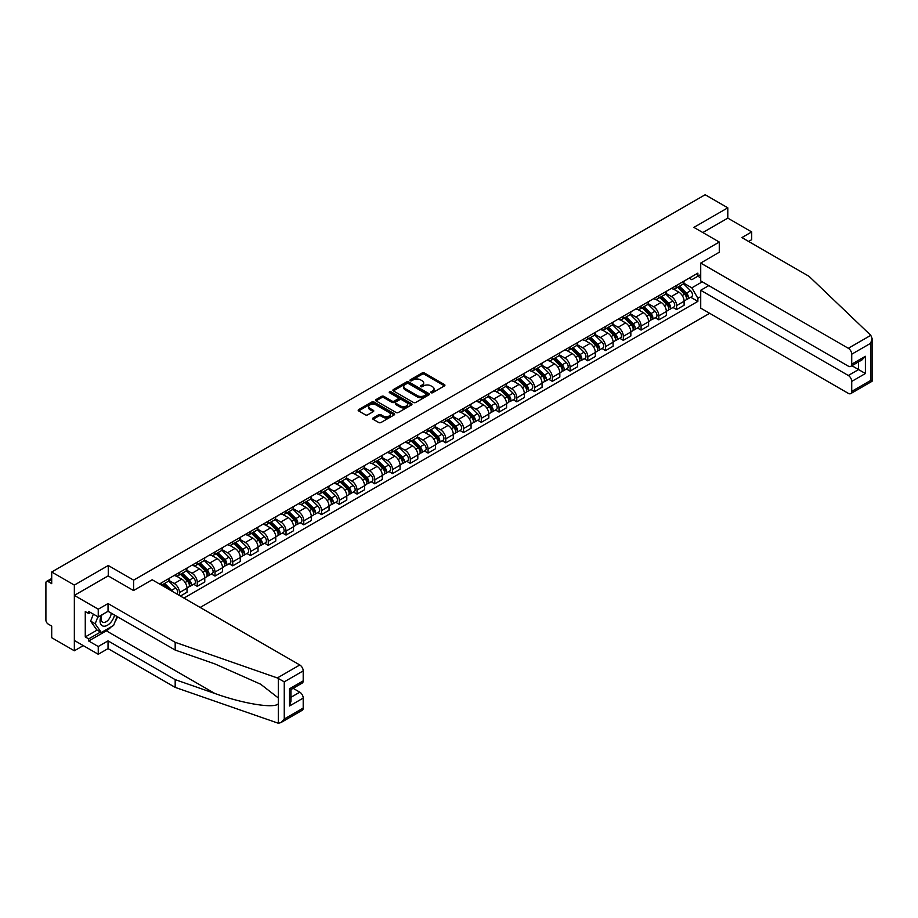 <?xml version="1.0" encoding="UTF-8"?>
<svg xmlns="http://www.w3.org/2000/svg" width="918" height="918" viewBox="0 0 918 918"><rect width="100%" height="100%" fill="white"/><g stroke="black" fill="none" stroke-linecap="round" stroke-linejoin="round"><path stroke-width="1.38" d="M431.035 392.72A1.102 0.643 0 0 0 432.607 392.72L444.473 385.87A1.584 0.907 0 0 0 444.932 385.227A1.584 0.907 0 0 0 444.473 384.585L424.368 372.972A1.584 0.907 0 0 0 422.131 372.972L410.266 379.822A1.102 0.643 0 0 0 411.826 380.729L413.364 379.834A5.06 2.915 0 0 1 420.513 379.834L422.188 380.809A5.06 2.915 0 0 1 423.668 382.875A5.06 2.915 0 0 1 422.188 384.929L420.651 385.824A1.102 0.643 0 0 0 422.211 386.719L423.749 385.835A5.06 2.915 0 0 1 430.898 385.835L432.573 386.799A5.06 2.915 0 0 1 434.053 388.865A5.06 2.915 0 0 1 432.573 390.93L431.035 391.814A1.102 0.643 0 0 0 431.035 392.72L431.035 391.814M373.098 417.988A1.584 0.907 0 0 0 372.628 418.631A1.584 0.907 0 0 0 373.098 419.274L378.732 422.532A1.584 0.907 0 0 0 380.97 422.532L394.155 414.925A1.584 0.907 0 0 0 394.614 414.282A1.584 0.907 0 0 0 394.155 413.628L374.039 402.027A1.584 0.907 0 0 0 371.813 402.027L358.628 409.635A1.584 0.907 0 0 0 358.169 410.277A1.584 0.907 0 0 0 358.628 410.92L365.444 414.856A1.584 0.907 0 0 0 367.67 414.856L373.316 411.597A1.584 0.907 0 0 0 373.775 410.954A1.584 0.907 0 0 0 373.316 410.312L369.943 408.361A4.223 2.444 0 0 1 368.703 406.64A4.223 2.444 0 0 1 371.308 404.379A4.223 2.444 0 0 1 375.91 404.907L389.152 412.549A4.223 2.444 0 0 1 390.391 414.282A4.223 2.444 0 0 1 387.775 416.531A4.223 2.444 0 0 1 383.173 416.003L380.97 414.729A1.584 0.907 0 0 0 378.732 414.729L373.098 417.988L373.098 419.274L378.732 416.049L378.732 414.729M133.638 580.153L108.267 565.499L74.347 585.087L51.706 572.006L705.162 194.742L727.802 207.812L693.893 227.389L719.276 242.042L133.638 580.153L133.638 590.469M413.479 402.474A1.584 0.907 0 0 0 415.705 402.474L428.89 394.866A1.584 0.907 0 0 0 429.349 394.224A1.584 0.907 0 0 0 428.89 393.581L408.785 381.968A1.584 0.907 0 0 0 406.548 381.968L393.363 389.576A1.584 0.907 0 0 0 392.904 390.219A1.584 0.907 0 0 0 393.363 390.873L413.479 402.474M389.955 392.961A1.102 0.643 0 0 1 391.079 393.122L411.494 404.907L398.343 412.503A1.584 0.907 0 0 1 396.106 412.503L376.001 400.891L376.001 399.605A1.584 0.907 0 0 0 375.531 400.248A1.584 0.907 0 0 0 376.001 400.891M376.001 399.605L381.636 396.346A1.584 0.907 0 0 1 383.873 396.346L392.032 401.063A1.584 0.907 0 0 0 394.258 401.063L397.999 398.894A1.584 0.907 0 0 0 398.469 398.251A1.584 0.907 0 0 0 397.999 397.609L389.519 392.709A1.102 0.643 0 0 1 391.079 391.802L411.516 403.61A1.584 0.907 0 0 1 411.987 404.253A1.584 0.907 0 0 1 411.516 404.895L411.516 403.61M74.347 585.087L74.347 650.782L51.706 637.712L51.706 626.087L48.172 624.045A3.224 1.859 -120 0 1 45.9 620.098L45.9 582.919A3.224 1.859 -120 0 1 46.566 581.438L51.706 578.478M200.158 607.452L709.66 313.302M74.347 650.782L83.286 645.629M51.706 572.006L51.706 583.641L48.172 581.599A3.224 1.859 -120 0 0 46.566 581.438M748.629 241.457L751.704 239.678L751.704 231.921L727.802 218.128L727.802 207.812M676.6 285.406A7.401 4.269 60 0 1 675.063 288.734L682.567 284.396A7.401 4.269 -120 0 0 684.105 281.069M665.94 293.381L671.356 296.514A7.401 4.269 60 0 1 676.6 305.579L684.105 301.242A7.401 4.269 -120 0 0 678.872 292.176L673.491 289.078M684.105 301.242L684.105 305.246L676.6 309.584L672.997 307.507M675.063 288.734A7.401 4.269 60 0 1 671.414 288.401M676.6 305.579L676.6 309.584M658.837 295.665A7.401 4.269 60 0 1 657.311 298.981L664.816 294.644A7.401 4.269 -120 0 0 666.353 291.327M655.245 317.754L658.837 319.843L666.353 315.505L666.353 311.489A7.401 4.269 -120 0 0 661.121 302.424L655.739 299.325M657.311 298.981A7.401 4.269 60 0 1 653.662 298.648M648.177 303.629L653.605 306.761A7.401 4.269 60 0 1 658.837 315.826L658.837 319.843M641.085 305.912A7.401 4.269 60 0 1 639.559 309.228L647.064 304.891A7.401 4.269 -120 0 0 648.601 301.574M637.482 328.013L641.085 330.09L648.601 325.752L648.601 321.748A7.401 4.269 -120 0 0 643.369 312.671L637.987 309.573M639.559 309.228A7.401 4.269 60 0 1 635.91 308.896M630.425 313.876L635.853 317.008A7.401 4.269 60 0 1 641.085 326.085L641.085 330.09M623.333 316.159A7.401 4.269 60 0 1 621.807 319.487L629.312 315.149A7.401 4.269 -120 0 0 630.85 311.822M619.73 338.26L623.333 340.337L630.85 335.999L630.85 331.995A7.401 4.269 -120 0 0 625.617 322.929L620.235 319.82M621.807 319.487A7.401 4.269 60 0 1 618.158 319.143M612.673 324.134L618.101 327.267A7.401 4.269 60 0 1 623.333 336.332L623.333 340.337M605.582 326.406A7.401 4.269 60 0 1 604.044 329.734L611.56 325.397A7.401 4.269 -120 0 0 613.098 322.069M601.979 348.507L605.582 350.584L613.098 346.247L613.098 342.242A7.401 4.269 -120 0 0 607.854 333.177L602.483 330.067M604.044 329.734A7.401 4.269 60 0 1 600.406 329.401M594.921 334.381L600.349 337.514A7.401 4.269 60 0 1 605.582 346.579L605.582 350.584M587.83 336.654A7.401 4.269 60 0 1 586.292 339.981L593.808 335.644A7.401 4.269 -120 0 0 595.334 332.316M584.227 358.754L587.83 360.843L595.334 356.505L595.334 352.489A7.401 4.269 -120 0 0 590.102 343.424L584.732 340.326M586.292 339.981A7.401 4.269 60 0 1 582.655 339.649M577.17 344.629L582.597 347.761A7.401 4.269 60 0 1 587.83 356.827L587.83 360.843M570.078 346.912A7.401 4.269 60 0 1 568.54 350.228L576.056 345.891A7.401 4.269 -120 0 0 577.583 342.575M566.475 369.013L570.078 371.09L577.583 366.752L577.583 362.748A7.401 4.269 -120 0 0 572.35 353.671L566.98 350.573M568.54 350.228A7.401 4.269 60 0 1 564.903 349.896M559.418 354.876L564.845 358.009A7.401 4.269 60 0 1 570.078 367.074L570.078 371.09M552.326 357.159A7.401 4.269 60 0 1 550.789 360.476L558.305 356.15A7.401 4.269 -120 0 0 559.831 352.822M548.723 379.26L552.326 381.337L559.831 377L559.831 372.995A7.401 4.269 -120 0 0 554.598 363.93L549.228 360.82M550.789 360.476A7.401 4.269 60 0 1 547.139 360.143M541.666 365.135L547.082 368.267A7.401 4.269 60 0 1 552.326 377.332L552.326 381.337M534.574 367.407A7.401 4.269 60 0 1 533.037 370.734L540.541 366.397A7.401 4.269 -120 0 0 542.079 363.069M530.971 389.507L534.574 391.584L542.079 387.247L542.079 383.242A7.401 4.269 -120 0 0 536.846 374.177L531.465 371.067M533.037 370.734A7.401 4.269 60 0 1 529.388 370.402M523.914 375.382L529.33 378.514A7.401 4.269 60 0 1 534.574 387.58L534.574 391.584M516.811 377.654A7.401 4.269 60 0 1 515.285 380.981L522.79 376.644A7.401 4.269 -120 0 0 524.327 373.316M513.219 399.755L516.811 401.832L524.327 397.494L524.327 393.489A7.401 4.269 -120 0 0 519.095 384.424L513.713 381.326M515.285 380.981A7.401 4.269 60 0 1 511.636 380.649M506.151 385.629L511.578 388.762A7.401 4.269 60 0 1 516.811 397.827L516.811 401.832M499.059 387.912A7.401 4.269 60 0 1 497.533 391.229L505.038 386.891A7.401 4.269 -120 0 0 506.575 383.575M495.456 410.002L499.059 412.09L506.575 407.753L506.575 403.736A7.401 4.269 -120 0 0 501.343 394.671L495.961 391.573M497.533 391.229A7.401 4.269 60 0 1 493.884 390.896M488.399 395.876L493.827 399.009A7.401 4.269 60 0 1 499.059 408.074L499.059 412.09M481.307 398.16A7.401 4.269 60 0 1 479.781 401.476L487.286 397.138A7.401 4.269 -120 0 0 488.824 393.822M477.704 420.26L481.307 422.337L488.824 418L488.824 413.995A7.401 4.269 -120 0 0 483.591 404.918L478.209 401.82M479.781 401.476A7.401 4.269 60 0 1 476.132 401.143M470.647 406.123L476.075 409.256A7.401 4.269 60 0 1 481.307 418.333L481.307 422.337M463.556 408.407A7.401 4.269 60 0 1 462.018 411.734L469.534 407.397A7.401 4.269 -120 0 0 471.072 404.069M459.952 430.508L463.556 432.585L471.072 428.247L471.072 424.242A7.401 4.269 -120 0 0 465.828 415.177L460.457 412.067M462.018 411.734A7.401 4.269 60 0 1 458.38 411.39M452.895 416.382L458.323 419.515A7.401 4.269 60 0 1 463.556 428.58L463.556 432.585M445.804 418.654A7.401 4.269 60 0 1 444.266 421.982L451.782 417.644A7.401 4.269 -120 0 0 453.308 414.316M442.201 440.755L445.804 442.832L453.308 438.494L453.308 434.489A7.401 4.269 -120 0 0 448.076 425.424L442.705 422.314M444.266 421.982A7.401 4.269 60 0 1 440.629 421.649M435.143 426.629L440.571 429.762A7.401 4.269 60 0 1 445.804 438.827L445.804 442.832M428.052 428.901A7.401 4.269 60 0 1 426.514 432.229L434.03 427.891A7.401 4.269 -120 0 0 435.557 424.575M424.449 451.002L428.052 453.09L435.557 448.753L435.557 444.737A7.401 4.269 -120 0 0 430.324 435.671L424.954 432.573M426.514 432.229A7.401 4.269 60 0 1 422.877 431.896M417.392 436.876L422.819 440.009A7.401 4.269 60 0 1 428.052 449.074L428.052 453.09M410.3 439.16A7.401 4.269 60 0 1 408.762 442.476L416.279 438.138A7.401 4.269 -120 0 0 417.805 434.822M406.697 461.261L410.3 463.338L417.805 459L417.805 454.995A7.401 4.269 -120 0 0 412.572 445.918L407.202 442.82M408.762 442.476A7.401 4.269 60 0 1 405.113 442.143M399.64 447.123L405.056 450.256A7.401 4.269 60 0 1 410.3 459.321L410.3 463.338M392.548 449.407A7.401 4.269 60 0 1 391.011 452.723L398.515 448.397A7.401 4.269 -120 0 0 400.053 445.069M388.945 471.508L392.548 473.585L400.053 469.247L400.053 465.242A7.401 4.269 -120 0 0 394.82 456.177L389.439 453.067M391.011 452.723A7.401 4.269 60 0 1 387.362 452.39M381.888 457.382L387.304 460.515A7.401 4.269 60 0 1 392.548 469.58L392.548 473.585M374.785 459.654A7.401 4.269 60 0 1 373.259 462.982L380.763 458.644A7.401 4.269 -120 0 0 382.301 455.317M371.193 481.755L374.785 483.832L382.301 479.494L382.301 475.49A7.401 4.269 -120 0 0 377.069 466.424L371.687 463.315M373.259 462.982A7.401 4.269 60 0 1 369.61 462.649M364.125 467.629L369.552 470.762A7.401 4.269 60 0 1 374.785 479.827L374.785 483.832M357.033 469.901A7.401 4.269 60 0 1 355.507 473.229L363.012 468.891A7.401 4.269 -120 0 0 364.549 465.564M353.43 492.002L357.033 494.079L364.549 489.753L364.549 485.737A7.401 4.269 -120 0 0 359.317 476.671L353.935 473.573M355.507 473.229A7.401 4.269 60 0 1 351.858 472.896M346.373 477.876L351.801 481.009A7.401 4.269 60 0 1 357.033 490.074L357.033 494.079M339.281 480.16A7.401 4.269 60 0 1 337.755 483.476L345.26 479.139A7.401 4.269 -120 0 0 346.797 475.822M335.678 502.249L339.281 504.338L346.797 500L346.797 495.984A7.401 4.269 -120 0 0 341.565 486.919L336.183 483.82M337.755 483.476A7.401 4.269 60 0 1 334.106 483.143M328.621 488.124L334.049 491.256A7.401 4.269 60 0 1 339.281 500.321L339.281 504.338M321.529 490.407A7.401 4.269 60 0 1 319.992 493.723L327.508 489.386A7.401 4.269 -120 0 0 329.046 486.07M317.926 512.508L321.529 514.585L329.046 510.247L329.046 506.243A7.401 4.269 -120 0 0 323.802 497.177L318.431 494.068M319.992 493.723A7.401 4.269 60 0 1 316.354 493.391M310.869 498.371L316.297 501.503A7.401 4.269 60 0 1 321.529 510.58L321.529 514.585M303.778 500.654A7.401 4.269 60 0 1 302.24 503.982L309.756 499.644A7.401 4.269 -120 0 0 311.282 496.317M300.175 522.755L303.778 524.832L311.294 520.495L311.294 516.49A7.401 4.269 -120 0 0 306.05 507.424L300.679 504.315M302.24 503.982A7.401 4.269 60 0 1 298.602 503.638M293.117 508.629L298.545 511.762A7.401 4.269 60 0 1 303.778 520.827L303.778 524.832M286.026 510.901A7.401 4.269 60 0 1 284.488 514.229L292.004 509.892A7.401 4.269 -120 0 0 293.531 506.564M282.423 533.002L286.026 535.079L293.531 530.742L293.531 526.737A7.401 4.269 -120 0 0 288.298 517.672L282.928 514.562M284.488 514.229A7.401 4.269 60 0 1 280.851 513.896M275.366 518.877L280.793 522.009A7.401 4.269 60 0 1 286.026 531.074L286.026 535.079M268.274 521.149A7.401 4.269 60 0 1 266.736 524.476L274.252 520.139A7.401 4.269 -120 0 0 275.779 516.823M264.671 543.249L268.274 545.338L275.779 541L275.779 536.984A7.401 4.269 -120 0 0 270.546 527.919L265.176 524.821M266.736 524.476A7.401 4.269 60 0 1 263.087 524.144M257.614 529.124L263.041 532.256A7.401 4.269 60 0 1 268.274 541.322L268.274 545.338M250.522 531.407A7.401 4.269 60 0 1 248.985 534.724L256.501 530.386A7.401 4.269 -120 0 0 258.027 527.07M246.919 553.508L250.522 555.585L258.027 551.248L258.027 547.243A7.401 4.269 -120 0 0 252.794 538.166L247.412 535.068M248.985 534.724A7.401 4.269 60 0 1 245.335 534.391M239.862 539.371L245.278 542.504A7.401 4.269 60 0 1 250.522 551.569L250.522 555.585M232.759 541.654A7.401 4.269 60 0 1 231.233 544.971L238.737 540.645A7.401 4.269 -120 0 0 240.275 537.317M229.167 563.755L232.759 565.832L240.275 561.495L240.275 557.49A7.401 4.269 -120 0 0 235.042 548.425L229.661 545.315M231.233 544.971A7.401 4.269 60 0 1 227.584 544.638M222.11 549.63L227.526 552.762A7.401 4.269 60 0 1 232.759 561.827L232.759 565.832M215.007 551.902A7.401 4.269 60 0 1 213.481 555.229L220.986 550.892A7.401 4.269 -120 0 0 222.523 547.564M211.415 574.002L215.007 576.079L222.523 571.742L222.523 567.737A7.401 4.269 -120 0 0 217.291 558.672L211.909 555.562M213.481 555.229A7.401 4.269 60 0 1 209.832 554.897M204.347 559.877L209.774 563.009A7.401 4.269 60 0 1 215.007 572.075L215.007 576.079M197.255 562.149A7.401 4.269 60 0 1 195.729 565.477L203.234 561.139A7.401 4.269 -120 0 0 204.771 557.811M193.652 584.25L197.255 586.327L204.771 582.001L204.771 577.984A7.401 4.269 -120 0 0 199.539 568.919L194.157 565.821M195.729 565.477A7.401 4.269 60 0 1 192.08 565.144M186.595 570.124L192.023 573.257A7.401 4.269 60 0 1 197.255 582.322L197.255 586.327M179.503 572.407A7.401 4.269 60 0 1 177.966 575.724L185.482 571.386A7.401 4.269 -120 0 0 187.02 568.07M180.41 596.057L187.02 592.248L187.02 588.231A7.401 4.269 -120 0 0 181.775 579.166L176.405 576.068M177.966 575.724A7.401 4.269 60 0 1 174.328 575.391M168.843 580.371L174.271 583.504A7.401 4.269 60 0 1 179.503 592.569L179.503 595.53M161.591 585.179L167.73 581.633A7.401 4.269 -120 0 0 169.256 578.317M161.752 582.655A7.401 4.269 60 0 1 161.201 584.961M700.721 277.856L697.875 276.215L691.839 279.692L689.166 278.154M683.692 283.134L691.839 287.839L702.259 281.826M700.721 296.64L697.875 298.293L691.839 287.839M183.944 598.088L697.875 301.379L697.875 298.293M700.721 274.574L697.875 276.215L697.875 273.128L159.48 583.963M719.276 242.042L719.276 252.358M108.267 565.499L108.267 575.953M690.749 297.26L697.875 301.379M431.483 392.881L432.573 392.25A5.06 2.915 0 0 0 434.053 390.184L434.053 388.865M423.668 382.875L423.668 384.183A5.06 2.915 0 0 1 422.188 386.249L421.098 386.88M444.45 385.881L424.368 374.28A1.584 0.907 0 0 0 422.131 374.28L410.702 380.878M428.89 393.581L428.89 394.866L408.785 383.276A1.584 0.907 0 0 0 406.548 383.276L393.386 390.884L393.363 389.576M426.101 394.671A1.102 0.643 0 0 0 426.101 393.765L408.453 383.575A1.102 0.643 0 0 0 406.881 383.575L405.263 384.516A5.06 2.915 0 0 0 403.782 386.581A5.06 2.915 0 0 0 405.263 388.647L417.334 395.612A5.06 2.915 0 0 0 424.483 395.612L426.101 394.671L426.101 395.991A1.102 0.643 0 0 0 426.422 395.532L426.422 394.224M403.782 386.581L403.782 387.889A5.06 2.915 0 0 0 405.263 389.955L405.263 388.647M426.101 395.991L424.483 396.92A5.06 2.915 0 0 1 417.334 396.92L405.263 389.955M376.024 400.914L381.636 397.666L381.636 396.346M398.469 398.251L398.469 399.571A1.584 0.907 0 0 1 397.999 400.214L394.258 402.371A1.584 0.907 0 0 1 392.032 402.371L383.873 397.666A1.584 0.907 0 0 0 381.636 397.666M400.489 405.94A4.223 2.444 0 0 0 405.09 406.467A4.223 2.444 0 0 0 407.707 404.218A4.223 2.444 0 0 0 406.467 402.497L401.797 399.8A1.584 0.907 0 0 0 399.571 399.8L395.83 401.958A1.584 0.907 0 0 0 395.36 402.6A1.584 0.907 0 0 0 395.83 403.254L400.489 405.94L400.489 407.259A4.223 2.444 0 0 0 405.09 407.787A4.223 2.444 0 0 0 407.707 405.526L407.707 404.218M395.36 402.6L395.36 403.92A1.584 0.907 0 0 0 395.83 404.563L395.83 403.254M400.489 407.259L395.83 404.563M390.391 414.282L390.391 415.59A4.223 2.444 0 0 1 387.775 417.851A4.223 2.444 0 0 1 383.173 417.323L380.97 416.049A1.584 0.907 0 0 0 378.732 416.049M368.703 406.64L368.703 407.948A4.223 2.444 0 0 0 369.943 409.68L369.943 408.361M373.293 411.608L369.943 409.68M394.132 414.936L374.039 403.335A1.584 0.907 0 0 0 371.813 403.335L358.651 410.931L358.628 409.635M677.553 287.3L684.541 294.196A4.028 2.318 60 0 1 685.608 300.232L684.105 301.093M678.941 288.677L681.913 290.386M678.322 286.852L685.987 294.403A1.928 1.113 60 0 1 686.492 297.294A1.928 1.113 60 0 1 686.32 297.375M679.481 286.175L686.48 293.083A4.028 2.318 60 0 1 687.536 299.107A4.028 2.318 60 0 1 686.32 299.245M683.394 283.628L690.577 290.708A4.028 2.318 60 0 1 691.633 296.744L687.536 299.107M659.801 297.547L666.789 304.443A4.028 2.318 60 0 1 667.856 310.479L666.353 311.34M661.19 298.924L664.162 300.634M660.57 297.099L668.235 304.65A1.928 1.113 60 0 1 668.74 307.553A1.928 1.113 60 0 1 668.568 307.622M661.729 296.434L668.729 303.33A4.028 2.318 60 0 1 669.784 309.366A4.028 2.318 60 0 1 668.568 309.492M665.642 293.886L672.825 300.966A4.028 2.318 60 0 1 673.881 306.991L669.784 309.366M642.049 307.794L649.037 314.69A4.028 2.318 60 0 1 650.105 320.726L648.601 321.598M643.438 309.171L646.398 310.881M642.818 307.346L650.483 314.908A1.928 1.113 60 0 1 650.988 317.8A1.928 1.113 60 0 1 650.816 317.869M643.977 306.681L650.977 313.577A4.028 2.318 60 0 1 652.032 319.613A4.028 2.318 60 0 1 650.816 319.739M647.89 304.133L655.073 311.213A4.028 2.318 60 0 1 656.129 317.249L652.032 319.613M870.792 335.322L872.1 338.501L870.689 343.263L851.732 354.199A4.831 2.788 -120 0 0 848.324 348.289L870.792 335.322L809.056 276.341L741.916 237.578L751.704 231.921M708.799 285.601L700.721 290.272L700.721 308.138L848.324 393.363A4.831 2.788 -120 0 0 850.734 393.604A4.831 2.788 -120 0 0 851.732 391.389L851.732 381.406A4.831 2.788 -120 0 0 848.324 375.485L858.571 369.575L865.399 373.523L851.732 381.406M700.721 290.272L848.324 375.485M719.276 252.232L700.721 263.064L700.721 280.942L848.324 366.156A4.831 2.788 -120 0 0 850.734 366.397A4.831 2.788 -120 0 0 851.732 364.182L851.732 354.199M700.721 263.064L848.324 348.289M727.802 218.128L702.832 232.552M851.904 365.731L858.571 369.575L858.571 361.876M851.732 364.182L865.399 356.299L861.979 359.902L850.734 366.397M851.732 391.389L870.689 380.454L871.4 380.867M111.342 626.73A18.108 10.454 -60 0 1 106.327 630.815L88.69 640.994L98.249 646.513L108.037 640.867L175.177 679.63L175.177 687.387L278.349 723.258L280.851 722.627L284.259 719.024L303.204 708.076A4.831 2.788 60 0 1 302.206 710.291L280.851 722.627M175.177 679.63L214.869 693.48C243.063 703.716 274.643 708.811 278.349 703.704L278.349 697.978L260.62 684.197L214.869 663.909L175.177 650.059L108.037 611.296L98.249 616.953L88.69 611.434L88.69 613.534L85.271 611.56L85.271 636.92L88.69 638.894L100.532 632.054M98.249 646.513L98.249 654.27L74.347 640.466L74.347 595.403L108.152 575.884L133.523 590.538L152.193 579.763L299.796 664.976A4.831 2.788 60 0 1 303.204 670.886L303.204 680.881A4.831 2.788 60 0 1 302.206 683.084L290.972 689.579L290.972 701.214L289.549 705.976L289.549 688.764C291.396 689.831 291.396 689.831 289.549 688.764L303.204 680.881M108.037 640.867L108.037 648.613L98.249 654.27M175.177 687.387L108.037 648.613M303.204 670.886L284.259 681.833L277.328 677.943L175.177 642.313L108.037 603.551L98.249 609.196L98.249 616.953M98.249 609.196L74.347 595.403M88.69 640.994L88.69 638.894M108.037 603.551L108.037 611.296M175.177 642.313L175.177 650.059M290.972 697.278L299.796 692.183A4.831 2.788 60 0 1 303.204 698.093L303.204 708.076M299.796 692.183L293.129 688.328M117.515 616.77A18.108 10.454 -60 0 1 114.945 621.991M90.515 612.478L88.69 613.534M85.271 636.92L97.113 630.092M101.508 615.071A10.465 6.036 120 0 0 100.073 620.958A10.465 6.036 120 0 0 106.385 625.755A10.465 6.036 120 0 0 114.555 615.06M102.07 614.75A7.16 4.131 120 0 0 101.06 618.835A7.16 4.131 120 0 0 102.541 622.106A7.16 4.131 120 0 0 108.003 620.247A7.16 4.131 120 0 0 111.181 613.121M117.068 616.517L113.614 625.422L101.324 632.525L96.769 629.897L90.63 621.153L93.361 614.119M101.324 632.525L95.185 623.781L97.905 616.747M90.63 621.153L95.185 623.781M624.286 318.041L631.286 324.949A4.028 2.318 60 0 1 632.341 330.973L630.85 331.846M625.686 319.418L628.646 321.128M625.066 317.594L632.72 325.156A1.928 1.113 60 0 1 633.236 328.047A1.928 1.113 60 0 1 633.053 328.116M626.225 316.928L633.225 323.825A4.028 2.318 60 0 1 634.281 329.86A4.028 2.318 60 0 1 633.064 329.987M630.138 314.381L637.321 321.461A4.028 2.318 60 0 1 638.377 327.496L634.281 329.86M606.534 328.3L613.534 335.196A4.028 2.318 60 0 1 614.59 341.232L613.086 342.093M607.934 329.665L610.895 331.387M607.314 327.852L614.968 335.403A1.928 1.113 60 0 1 615.485 338.294A1.928 1.113 60 0 1 615.301 338.363M608.473 327.175L615.462 334.083A4.028 2.318 60 0 1 616.529 340.108A4.028 2.318 60 0 1 615.312 340.234M612.386 324.628L619.558 331.708A4.028 2.318 60 0 1 620.625 337.744L616.529 340.108M588.782 338.547L595.782 345.443A4.028 2.318 60 0 1 596.838 351.479L595.334 352.34M590.182 339.924L593.143 341.634M589.563 338.099L597.216 345.65A1.928 1.113 60 0 1 597.733 348.553A1.928 1.113 60 0 1 597.549 348.622M590.722 337.422L597.71 344.33A4.028 2.318 60 0 1 598.777 350.355A4.028 2.318 60 0 1 597.561 350.492M594.635 334.886L601.806 341.966A4.028 2.318 60 0 1 602.874 347.991L598.777 350.355M571.03 348.794L578.03 355.691A4.028 2.318 60 0 1 579.086 361.726L577.583 362.599M572.43 350.171L575.391 351.881M571.811 348.347L579.465 355.897A1.928 1.113 60 0 1 579.969 358.8A1.928 1.113 60 0 1 579.797 358.869M572.97 347.681L579.958 354.577A4.028 2.318 60 0 1 581.025 360.613A4.028 2.318 60 0 1 579.809 360.74M576.883 345.134L584.055 352.214A4.028 2.318 60 0 1 585.122 358.249L581.025 360.613M553.279 359.041L560.267 365.949A4.028 2.318 60 0 1 561.334 371.974L559.831 372.846M554.667 360.418L557.639 362.128M554.059 358.594L561.713 366.156A1.928 1.113 60 0 1 562.218 369.047A1.928 1.113 60 0 1 562.045 369.116M555.218 357.928L562.206 364.825A4.028 2.318 60 0 1 563.273 370.861A4.028 2.318 60 0 1 562.057 370.987M559.131 355.381L566.303 362.461A4.028 2.318 60 0 1 567.37 368.497L563.273 370.861M535.527 369.288L542.515 376.196A4.028 2.318 60 0 1 543.582 382.221L542.079 383.093M536.915 370.665L539.887 372.387M536.296 368.841L543.961 376.403A1.928 1.113 60 0 1 544.466 379.295A1.928 1.113 60 0 1 544.294 379.363M537.455 368.175L544.454 375.072A4.028 2.318 60 0 1 545.51 381.108A4.028 2.318 60 0 1 544.294 381.234M541.368 365.628L548.551 372.708A4.028 2.318 60 0 1 549.607 378.744L545.51 381.108M517.775 379.547L524.763 386.444A4.028 2.318 60 0 1 525.83 392.479L524.327 393.34M519.163 380.924L522.135 382.634M518.544 379.1L526.209 386.65A1.928 1.113 60 0 1 526.714 389.542A1.928 1.113 60 0 1 526.542 389.622M519.703 378.423L526.702 385.331A4.028 2.318 60 0 1 527.758 391.355A4.028 2.318 60 0 1 526.542 391.493M523.616 375.875L530.799 382.955A4.028 2.318 60 0 1 531.855 388.991L527.758 391.355M500.023 389.794L507.011 396.691A4.028 2.318 60 0 1 508.079 402.727L506.575 403.587M501.412 391.171L504.372 392.881M500.792 389.347L508.457 396.897A1.928 1.113 60 0 1 508.962 399.8A1.928 1.113 60 0 1 508.79 399.869M501.951 388.681L508.951 395.578A4.028 2.318 60 0 1 510.006 401.614A4.028 2.318 60 0 1 508.79 401.74M505.864 386.134L513.047 393.214A4.028 2.318 60 0 1 514.103 399.238L510.006 401.614M482.26 400.041L489.26 406.938A4.028 2.318 60 0 1 490.315 412.974L488.824 413.846M483.66 401.418L486.62 403.128M483.04 399.594L490.694 407.156A1.928 1.113 60 0 1 491.21 410.048A1.928 1.113 60 0 1 491.038 410.116M484.199 398.928L491.199 405.825A4.028 2.318 60 0 1 492.255 411.861A4.028 2.318 60 0 1 491.038 411.987M488.112 396.381L495.295 403.461A4.028 2.318 60 0 1 496.351 409.497L492.255 411.861M464.508 410.289L471.508 417.197A4.028 2.318 60 0 1 472.563 423.221L471.06 424.093M465.908 411.666L468.868 413.375M465.288 409.841L472.942 417.403A1.928 1.113 60 0 1 473.459 420.295A1.928 1.113 60 0 1 473.275 420.364M466.447 409.176L473.436 416.072A4.028 2.318 60 0 1 474.503 422.108A4.028 2.318 60 0 1 473.286 422.234M470.36 406.628L477.532 413.708A4.028 2.318 60 0 1 478.599 419.744L474.503 422.108M446.756 420.547L453.756 427.444A4.028 2.318 60 0 1 454.812 433.48L453.308 434.34M448.156 421.913L451.117 423.634M447.536 420.1L455.19 427.65A1.928 1.113 60 0 1 455.707 430.542A1.928 1.113 60 0 1 455.523 430.611M448.695 419.423L455.684 426.331A4.028 2.318 60 0 1 456.751 432.355A4.028 2.318 60 0 1 455.535 432.481M452.608 416.875L459.78 423.955A4.028 2.318 60 0 1 460.847 429.991L456.751 432.355M429.004 430.794L436.004 437.691A4.028 2.318 60 0 1 437.06 443.727L435.557 444.587M430.404 432.171L433.365 433.881M429.785 430.347L437.438 437.897A1.928 1.113 60 0 1 437.943 440.801A1.928 1.113 60 0 1 437.771 440.869M430.944 429.67L437.932 436.578A4.028 2.318 60 0 1 438.999 442.602A4.028 2.318 60 0 1 437.783 442.74M434.857 427.134L442.028 434.214A4.028 2.318 60 0 1 443.096 440.238L438.999 442.602M411.253 441.042L418.241 447.938A4.028 2.318 60 0 1 419.308 453.974L417.805 454.846M412.652 442.419L415.613 444.128M412.033 440.594L419.687 448.145A1.928 1.113 60 0 1 420.192 451.048A1.928 1.113 60 0 1 420.019 451.117M413.192 439.929L420.18 446.825A4.028 2.318 60 0 1 421.247 452.861A4.028 2.318 60 0 1 420.031 452.987M417.105 437.381L424.277 444.461A4.028 2.318 60 0 1 425.344 450.497L421.247 452.861M393.501 451.289L400.489 458.197A4.028 2.318 60 0 1 401.556 464.221L400.053 465.093M394.889 452.666L397.861 454.376M394.27 450.841L401.935 458.403A1.928 1.113 60 0 1 402.44 461.295A1.928 1.113 60 0 1 402.268 461.364M395.428 450.176L402.428 457.072A4.028 2.318 60 0 1 403.484 463.108A4.028 2.318 60 0 1 402.279 463.234M399.341 447.628L406.525 454.708A4.028 2.318 60 0 1 407.581 460.744L403.484 463.108M375.749 461.536L382.737 468.444A4.028 2.318 60 0 1 383.804 474.468L382.301 475.34M377.137 462.913L380.109 464.634M376.518 461.088L384.183 468.65A1.928 1.113 60 0 1 384.688 471.542A1.928 1.113 60 0 1 384.516 471.611M377.677 460.423L384.676 467.319A4.028 2.318 60 0 1 385.732 473.355A4.028 2.318 60 0 1 384.516 473.481M381.59 457.875L388.773 464.956A4.028 2.318 60 0 1 389.829 470.991L385.732 473.355M357.997 471.795L364.985 478.691A4.028 2.318 60 0 1 366.053 484.727L364.549 485.588M359.386 473.172L362.346 474.881M358.766 471.347L366.431 478.898A1.928 1.113 60 0 1 366.936 481.789A1.928 1.113 60 0 1 366.764 481.87M359.925 470.67L366.925 477.578A4.028 2.318 60 0 1 367.98 483.602A4.028 2.318 60 0 1 366.764 483.74M363.838 468.123L371.021 475.214A4.028 2.318 60 0 1 372.077 481.239L367.98 483.602M340.234 482.042L347.233 488.938A4.028 2.318 60 0 1 348.289 494.974L346.797 495.835M341.634 483.419L344.594 485.129M341.014 481.594L348.668 489.145A1.928 1.113 60 0 1 349.184 492.048A1.928 1.113 60 0 1 349.012 492.117M342.173 480.929L349.173 487.825A4.028 2.318 60 0 1 350.228 493.861A4.028 2.318 60 0 1 349.012 493.987M346.086 478.381L353.269 485.461A4.028 2.318 60 0 1 354.325 491.486L350.228 493.861M322.482 492.289L329.482 499.185A4.028 2.318 60 0 1 330.537 505.221L329.034 506.093M323.882 493.666L326.842 495.376M323.262 491.841L330.916 499.403A1.928 1.113 60 0 1 331.432 502.295A1.928 1.113 60 0 1 331.249 502.364M324.421 491.176L331.409 498.072A4.028 2.318 60 0 1 332.477 504.108A4.028 2.318 60 0 1 331.26 504.234M328.334 488.628L335.506 495.709A4.028 2.318 60 0 1 336.573 501.744L332.477 504.108M304.73 502.536L311.73 509.444A4.028 2.318 60 0 1 312.786 515.468L311.282 516.341M306.13 503.913L309.091 505.623M305.51 502.089L313.164 509.651A1.928 1.113 60 0 1 313.681 512.542A1.928 1.113 60 0 1 313.497 512.611M306.669 501.423L313.658 508.32A4.028 2.318 60 0 1 314.725 514.355A4.028 2.318 60 0 1 313.508 514.482M310.582 498.876L317.754 505.956A4.028 2.318 60 0 1 318.821 511.992L314.725 514.355M286.978 512.795L293.978 519.691A4.028 2.318 60 0 1 295.034 525.727L293.531 526.588M288.378 514.172L291.339 515.882M287.759 512.347L295.412 519.898A1.928 1.113 60 0 1 295.929 522.79A1.928 1.113 60 0 1 295.745 522.858M288.918 511.67L295.906 518.578A4.028 2.318 60 0 1 296.973 524.603A4.028 2.318 60 0 1 295.757 524.729M292.831 509.123L300.002 516.203A4.028 2.318 60 0 1 301.07 522.239L296.973 524.603M269.226 523.042L276.215 529.938A4.028 2.318 60 0 1 277.282 535.974L275.779 536.835M270.626 524.419L273.587 526.129M270.007 522.594L277.661 530.145A1.928 1.113 60 0 1 278.165 533.048A1.928 1.113 60 0 1 277.993 533.117M271.166 521.917L278.154 528.825A4.028 2.318 60 0 1 279.221 534.85A4.028 2.318 60 0 1 278.005 534.987M275.079 519.381L282.251 526.462A4.028 2.318 60 0 1 283.318 532.486L279.221 534.85M251.475 533.289L258.463 540.186A4.028 2.318 60 0 1 259.53 546.221L258.027 547.094M252.863 534.666L255.835 536.376M252.243 532.842L259.909 540.392A1.928 1.113 60 0 1 260.414 543.295A1.928 1.113 60 0 1 260.242 543.364M253.402 532.176L260.402 539.073A4.028 2.318 60 0 1 261.458 545.108A4.028 2.318 60 0 1 260.253 545.235M257.327 529.629L264.499 536.709A4.028 2.318 60 0 1 265.554 542.745L261.458 545.108M233.723 543.536L240.711 550.444A4.028 2.318 60 0 1 241.778 556.469L240.275 557.341M235.111 544.913L238.083 546.623M234.492 543.089L242.157 550.651A1.928 1.113 60 0 1 242.662 553.543A1.928 1.113 60 0 1 242.49 553.611M235.651 542.423L242.65 549.32A4.028 2.318 60 0 1 243.706 555.356A4.028 2.318 60 0 1 242.49 555.482M239.564 539.876L246.747 546.956A4.028 2.318 60 0 1 247.803 552.992L243.706 555.356M215.971 553.784L222.959 560.691A4.028 2.318 60 0 1 224.026 566.716L222.523 567.588M217.359 555.16L220.331 556.882M216.74 553.336L224.405 560.898A1.928 1.113 60 0 1 224.91 563.79A1.928 1.113 60 0 1 224.738 563.859M217.899 552.67L224.899 559.567A4.028 2.318 60 0 1 225.954 565.603A4.028 2.318 60 0 1 224.738 565.729M221.812 550.123L228.995 557.203A4.028 2.318 60 0 1 230.051 563.239L225.954 565.603M198.208 564.042L205.207 570.939A4.028 2.318 60 0 1 206.263 576.974L204.771 577.835M199.608 565.419L202.568 567.129M198.988 563.595L206.642 571.145A1.928 1.113 60 0 1 207.158 574.037A1.928 1.113 60 0 1 206.986 574.117M200.147 562.918L207.147 569.826A4.028 2.318 60 0 1 208.202 575.85A4.028 2.318 60 0 1 206.986 575.988M204.06 560.37L211.243 567.462A4.028 2.318 60 0 1 212.299 573.486L208.202 575.85M180.456 574.289L187.456 581.186A4.028 2.318 60 0 1 188.511 587.222L187.02 588.082M181.856 575.666L184.816 577.376M181.236 573.842L188.89 581.392A1.928 1.113 60 0 1 189.406 584.296A1.928 1.113 60 0 1 189.223 584.364M182.395 573.176L189.383 580.073A4.028 2.318 60 0 1 190.451 586.109A4.028 2.318 60 0 1 189.234 586.235M186.308 570.629L193.48 577.709A4.028 2.318 60 0 1 194.547 583.733L190.451 586.109M162.704 584.536L165.871 587.658M164.104 585.913L167.065 587.623M168.832 589.367L163.484 584.089M164.643 583.423L171.632 590.32A4.028 2.318 60 0 1 172.595 591.536M168.556 580.876L175.728 587.956A4.028 2.318 60 0 1 176.818 593.98M179.503 592.569L187.02 588.231M197.255 582.322L204.771 577.984M215.007 572.075L222.523 567.737M232.759 561.827L240.275 557.49M250.522 551.569L258.027 547.243M268.274 541.322L275.779 536.984M286.026 531.074L293.531 526.737M303.778 520.827L311.294 516.49M321.529 510.58L329.046 506.243M339.281 500.321L346.797 495.984M357.033 490.074L364.549 485.737M374.785 479.827L382.301 475.49M392.548 469.58L400.053 465.242M410.3 459.321L417.805 454.995M428.052 449.074L435.557 444.737M445.804 438.827L453.308 434.489M463.556 428.58L471.072 424.242M481.307 418.333L488.824 413.995M499.059 408.074L506.575 403.736M516.811 397.827L524.327 393.489M534.574 387.58L542.079 383.242M552.326 377.332L559.831 372.995M570.078 367.074L577.583 362.748M587.83 356.827L595.334 352.489M605.582 346.579L613.098 342.242M623.333 336.332L630.85 331.995M641.085 326.085L648.601 321.748M658.837 315.826L666.353 311.489M174.271 583.504L181.775 579.166M192.023 573.257L199.539 568.919M209.774 563.009L217.291 558.672M227.526 552.762L235.042 548.425M245.278 542.504L252.794 538.166M263.041 532.256L270.546 527.919M280.793 522.009L288.298 517.672M298.545 511.762L306.05 507.424M316.297 501.503L323.802 497.177M334.049 491.256L341.565 486.919M351.801 481.009L359.317 476.671M369.552 470.762L377.069 466.424M387.304 460.515L394.82 456.177M405.056 450.256L412.572 445.918M422.819 440.009L430.324 435.671M440.571 429.762L448.076 425.424M458.323 419.515L465.828 415.177M476.075 409.256L483.591 404.918M493.827 399.009L501.343 394.671M511.578 388.762L519.095 384.424M529.33 378.514L536.846 374.177M547.082 368.267L554.598 363.93M564.845 358.009L572.35 353.671M582.597 347.761L590.102 343.424M600.349 337.514L607.854 333.177M618.101 327.267L625.617 322.929M635.853 317.008L643.369 312.671M653.605 306.761L661.121 302.424M671.356 296.514L678.872 292.176M51.706 579.568L48.172 581.599M432.573 392.25L432.573 390.93M420.651 386.719L420.651 385.824M422.188 386.249L422.188 384.929M410.266 380.729L410.266 379.822M422.131 374.28L422.131 372.972M424.368 374.28L424.368 372.972M444.473 385.87L444.473 384.585M406.548 383.276L406.548 381.968M408.785 383.276L408.785 381.968M417.334 396.92L417.334 395.612M424.483 396.92L424.483 395.612M383.873 397.666L383.873 396.346M392.032 402.371L392.032 401.063M394.258 402.371L394.258 401.063M397.999 400.214L397.999 398.894M391.079 393.122L391.079 391.802M380.97 416.049L380.97 414.729M383.173 417.323L383.173 416.003M373.316 411.597L373.316 410.312M371.813 403.335L371.813 402.027M374.039 403.335L374.039 402.027M394.155 414.925L394.155 413.628M684.541 294.196L682.235 295.527M686.894 296.411L686.171 296.835M690.577 290.708L686.48 293.083M666.789 304.443L664.483 305.774M669.142 306.669L668.419 307.082M672.825 300.966L668.729 303.33M649.037 314.69L646.731 316.033M651.39 316.917L650.667 317.33M655.073 311.213L650.977 313.577M870.689 380.454L870.689 343.263M865.399 356.299L865.399 373.523M278.349 723.258L278.349 703.704M278.349 697.978L278.349 678.413M284.259 681.833L284.259 719.024M303.204 698.093L289.549 705.976M277.328 677.943L299.796 664.976M106.327 630.815L214.869 693.48M631.286 324.949L628.979 326.28M633.638 327.164L632.915 327.588M637.321 321.461L633.225 323.825M613.534 335.196L611.216 336.527M615.886 337.411L615.152 337.835M619.558 331.708L615.462 334.083M595.782 345.443L593.464 346.774M598.123 347.658L597.4 348.083M601.806 341.966L597.71 344.33M578.03 355.691L575.712 357.033M580.371 357.917L579.648 358.33M584.055 352.214L579.958 354.577M560.267 365.949L557.96 367.28M562.619 368.164L561.896 368.577M566.303 362.461L562.206 364.825M542.515 376.196L540.209 377.527M544.867 378.411L544.144 378.836M548.551 372.708L544.454 375.072M524.763 386.444L522.457 387.775M527.116 388.658L526.393 389.083M530.799 382.955L526.702 385.331M507.011 396.691L504.705 398.022M509.364 398.917L508.641 399.33M513.047 393.214L508.951 395.578M489.26 406.938L486.953 408.281M491.612 409.164L490.889 409.577M495.295 403.461L491.199 405.825M471.508 417.197L469.19 418.528M473.86 419.411L473.126 419.836M477.532 413.708L473.436 416.072M453.756 427.444L451.438 428.775M456.097 429.658L455.374 430.083M459.78 423.955L455.684 426.331M436.004 437.691L433.686 439.022M438.345 439.906L437.622 440.33M442.028 434.214L437.932 436.578M418.241 447.938L415.934 449.281M420.593 450.164L419.87 450.577M424.277 444.461L420.18 446.825M400.489 458.197L398.183 459.528M402.841 460.411L402.118 460.825M406.525 454.708L402.428 457.072M382.737 468.444L380.431 469.775M385.09 470.659L384.367 471.083M388.773 464.956L384.676 467.319M364.985 478.691L362.679 480.022M367.338 480.906L366.615 481.33M371.021 475.214L366.925 477.578M347.233 488.938L344.927 490.269M349.586 491.164L348.863 491.578M353.269 485.461L349.173 487.825M329.482 499.185L327.164 500.528M331.834 501.412L331.1 501.825M335.506 495.709L331.409 498.072M311.73 509.444L309.412 510.775M314.071 511.659L313.348 512.083M317.754 505.956L313.658 508.32M293.978 519.691L291.66 521.022M296.319 521.906L295.596 522.331M300.002 516.203L295.906 518.578M276.215 529.938L273.908 531.27M278.567 532.153L277.844 532.578M282.251 526.462L278.154 528.825M258.463 540.186L256.156 541.528M260.815 542.412L260.092 542.825M264.499 536.709L260.402 539.073M240.711 550.444L238.405 551.775M243.063 552.659L242.341 553.072M246.747 546.956L242.65 549.32M222.959 560.691L220.653 562.023M225.312 562.906L224.589 563.331M228.995 557.203L224.899 559.567M205.207 570.939L202.901 572.27M207.56 573.153L206.837 573.578M211.243 567.462L207.147 569.826M187.456 581.186L185.138 582.517M189.808 583.412L189.074 583.825M193.48 577.709L189.383 580.073M175.728 587.956L171.632 590.32M872.1 338.501L872.1 381.268L850.734 393.604"/></g></svg>
